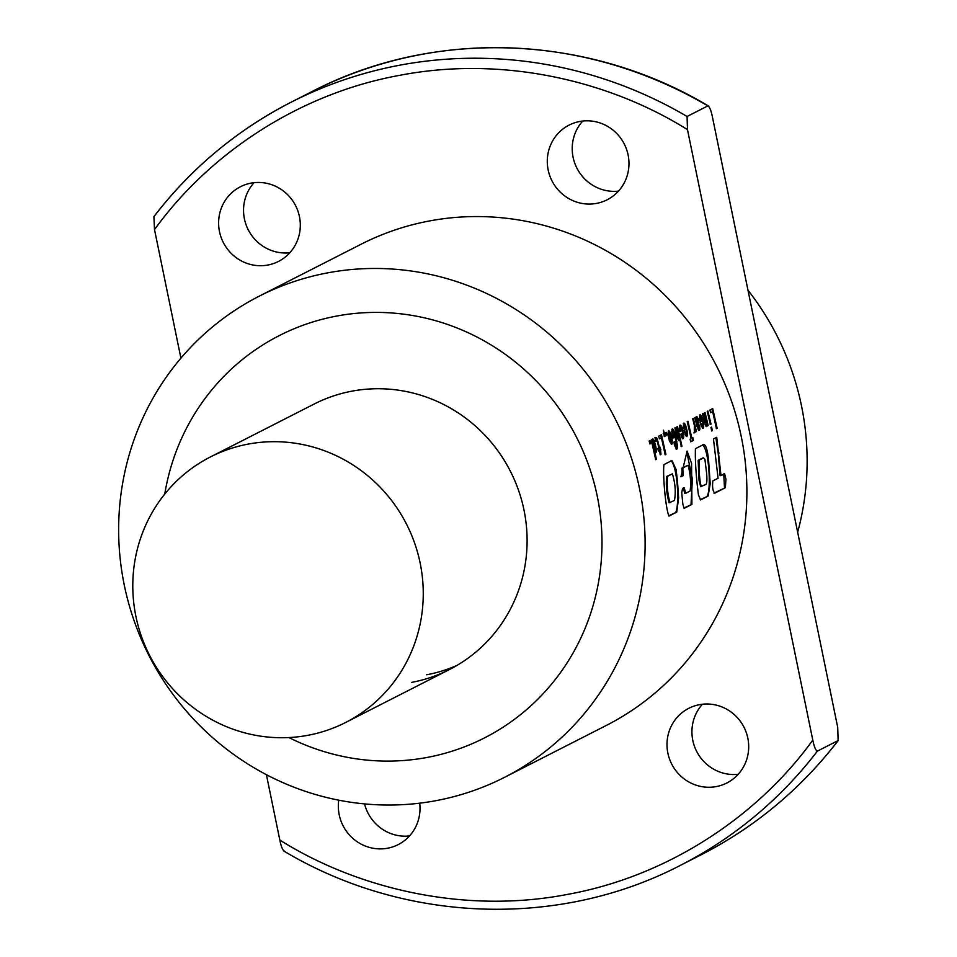 <?xml version="1.0" encoding="UTF-8"?>
<svg xmlns="http://www.w3.org/2000/svg" width="957" height="957" viewBox="0 0 957 957"><rect width="100%" height="100%" fill="white"/><g stroke="black" fill="none" stroke-linecap="round" stroke-linejoin="round"><path stroke-width="1.44" d="M427.181 757.43A225.816 218.615 63 0 1 288.906 737.56A225.816 218.615 63 0 0 427.181 757.43A225.816 218.615 63 0 0 484.457 737.919A225.816 218.615 63 0 1 427.181 757.43M164.76 494.075A225.816 218.615 63 0 1 279.3 335.584A225.816 218.615 63 0 1 336.577 316.073A225.816 218.615 63 0 1 588.95 466.215A225.816 218.615 63 0 1 484.457 737.919A225.816 218.615 63 0 0 588.95 466.215A225.816 218.615 63 0 0 336.577 316.073A225.816 218.615 63 0 0 279.3 335.584A225.816 218.615 63 0 0 164.76 494.075M702.438 704.232A41.905 40.565 -117 0 0 692.796 740.419A41.905 40.565 -117 0 0 738.17 774.309M667.866 753.123A41.905 40.565 63 0 1 688.813 708.3A41.905 40.565 63 0 1 747.824 738.134A41.905 40.565 63 0 1 726.877 782.958A41.905 40.565 63 0 1 667.866 753.123M419.704 803.174A41.905 40.565 63 0 1 398.208 844.6A41.905 40.565 63 0 1 339.209 814.766A41.905 40.565 63 0 1 338.754 800.172M254.06 182.691A41.905 40.565 -117 0 0 244.418 218.866A41.905 40.565 -117 0 0 289.792 252.768M219.488 231.582A41.905 40.565 63 0 1 240.434 186.747A41.905 40.565 63 0 1 299.433 216.581A41.905 40.565 63 0 1 278.499 261.417A41.905 40.565 63 0 1 219.488 231.582M582.729 121.049A41.905 40.565 -117 0 0 573.087 157.223A41.905 40.565 -117 0 0 618.461 191.125M548.158 169.939A41.905 40.565 63 0 1 569.104 125.104A41.905 40.565 63 0 1 628.103 154.938A41.905 40.565 63 0 1 607.169 199.774A41.905 40.565 63 0 1 548.158 169.939M797.659 532.212A270.041 261.44 -117 0 0 747.979 290.198M650.628 443.57L649.875 440.639L649.133 441.01L649.887 443.94L650.628 443.57L649.779 443.845M656.239 448.582L653.775 439.933L652.471 439.072L652.339 441.285L651.908 439.61L651.239 439.945L655.701 459.659L656.37 459.312L654.66 451.058L655.844 452.613L656.239 448.582L655.378 448.833L655.497 450.209L656.358 449.957M656.346 437.481L655.15 438.438L655.856 441.141L656.49 439.921L657.339 441.548L658.859 448.032L657.83 448.558L658.356 450.962L659.385 450.436L660.282 454.79L660.964 454.455L660.366 447.254L659.529 447.685L656.885 438.198L654.935 437.636M656.49 439.921L655.234 440.555M665.916 454.455L661.466 434.729L658.703 436.141L659.385 438.856L661.431 437.816L665.187 454.814L665.916 454.455L665.043 454.683M665.055 436.201L663.476 430.219L664.314 436.583L665.055 436.201L664.206 436.488M666.933 435.244L666.192 432.325L665.438 432.696L666.192 435.626L666.933 435.244L666.084 435.531M672.269 440.196L670.642 433.497L668.524 430.853L668.01 433.629L669.206 439.873A270.041 261.44 -117 0 1 669.756 441.584L671.778 444.359L672.269 440.196L671.407 440.459L671.503 441.847L672.364 441.596M674.434 431.87L672.221 428.963L671.778 431.535L672.938 438.067L673.68 437.696L672.927 431.679L674.793 435.854L676.491 444.443L676.24 446.417L675.51 445.424A270.041 261.44 -117 0 0 675.08 443.964L674.577 441.799L673.884 442.146L674.482 444.754L676.276 449.06L677.245 448.331L677.377 445.842A270.041 261.44 -117 0 0 677.365 445.806L675.534 435.339L674.434 431.87L673.572 432.157L673.046 430.949L673.907 430.662M678.142 437.684A270.041 261.44 -117 0 0 678.13 437.648L675.534 427.552L674.864 427.899L677.46 438.27L679.039 440.651L679.458 437.66L681.312 446.596L681.958 446.273L677.508 426.547L676.85 426.882L678.908 436.536L678.669 438.198L677.281 437.947L678.669 438.198M682.006 427.635L680.439 425.123L679.649 425.315L679.374 427.109L680.032 431.499L680.714 431.14L680.69 427.612L682.389 431.607L682.568 435.937L681.456 433.832L680.738 434.203L681.922 437.672L683.154 438.545L683.765 435.818L682.006 427.635L681.145 427.923L680.547 426.619L681.396 426.32M683.298 427.109L683.621 428.772L684.327 425.721L685.475 427.205L686.037 429.191L684.016 430.219L685.619 435.543L686.911 436.643L687.437 432.528L685.798 425.733L683.657 423.138L683.298 427.109M693.418 440.423L692.868 437.672L691.875 438.174L687.951 421.224L687.234 421.594L691.157 438.545L690.129 439.06L690.679 441.823L693.418 440.423L692.545 440.651L692.007 437.911M694.292 429.514L694.507 432.767L695.117 428.652L695.835 431.846L696.469 431.523L693.37 418.46L692.712 418.795L694.351 425.363L694.292 429.514M695.249 431.392L694.387 431.643L695.249 431.356M697.426 417.252L696.277 416.738L696.026 418.867L695.476 417.384L694.782 417.742L698.251 429.657L698.789 430.303L699.794 429.657L699.567 425.111L698.742 427.695L698.179 427.36A270.041 261.44 -117 0 0 697.832 426.272L698.777 421.487L697.426 417.252L696.146 417.037L696.995 416.75M698.742 427.695L697.844 427.97L697.318 427.623L698.179 427.36M699.459 418.867L699.794 420.53L700.5 417.479L701.637 418.963L702.211 420.948L700.189 421.977L702.558 428.353L703.443 427.97L703.718 425.674L702.546 419.19A270.041 261.44 -117 0 0 701.971 417.491L699.83 414.895L699.459 418.867M705.704 423.628A270.041 261.44 -117 0 0 705.692 423.604L703.096 413.496L702.426 413.843L705.022 424.214L706.589 426.607L707.008 423.616L707.522 425.889L708.168 425.554L705.07 412.491L704.4 412.838L706.469 422.48L706.218 424.154L704.831 423.891L705.692 423.604M712.355 430.638L711.625 427.073L710.967 427.42L711.685 430.973L712.355 430.638L711.482 430.865M711.015 424.107L707.893 411.055L707.247 411.378L710.345 424.453L711.015 424.107L710.142 424.358M717.152 428.317L712.714 408.591L709.938 410.015L710.62 412.73L712.666 411.689L716.434 428.688L717.152 428.317L716.279 428.557M682.796 467.949L688.155 465.222C690.511 474.804 691.169 483.405 690.105 491.037L685.643 493.322L684.267 487.795L682.532 488.68L681.731 492.676L682.831 504.136L684.111 508.358L691.923 504.375L691.564 463.379L687.102 451.094L680.941 476.777L683.131 475.665L682.796 467.949L681.91 468.117L688.155 465.222M724.628 473.823L720.992 475.569L716.733 437.289L713.455 438.952L718.085 478.261L712.845 480.904C712.14 487.4 712.833 491.467 714.903 493.094L725.394 487.687L725.932 479.074L724.628 473.823M695.416 448.701C695.057 460.855 696.062 476.251 698.431 494.901L700.584 499.913L708.132 496.061L710.214 483.704L708.623 460.891C707.51 449.551 705.752 444.144 703.347 444.658L695.416 448.701M668.919 516.098L676.755 512.103L678.633 497.819L677.4 480.354L676.061 469.361L671.91 460.532L663.955 464.588C662.687 473.536 665.318 507.162 668.919 516.098M504.554 777.323L606.331 725.43A270.041 261.44 -117 0 0 731.292 400.505A270.041 261.44 -117 0 0 429.49 220.947A270.041 261.44 -117 0 0 360.98 244.286L259.203 296.18A270.041 261.44 63 0 1 327.713 272.853A270.041 261.44 63 0 1 629.515 452.398A270.041 261.44 63 0 1 504.554 777.323A270.041 261.44 63 0 1 436.057 800.65A270.041 261.44 63 0 1 134.243 621.105A270.041 261.44 63 0 1 259.203 296.18M266.405 774.68L279.827 840.067C358.456 889.352 465.269 914.21 567.716 894.364C670.402 875.739 759.475 814.144 812.792 740.096L687.485 129.65C608.855 80.352 502.042 55.506 399.595 75.352C296.897 93.977 207.836 155.56 154.52 229.608L180.909 358.169M364.545 803.904A41.905 40.565 -117 0 0 409.512 835.951M279.827 840.067C281.167 846.67 282.686 850.354 284.385 851.108M687.485 129.65L687.078 116.479L707.857 105.892C709.544 106.646 711.063 110.318 712.415 116.933L837.722 727.392L838.129 740.551L817.362 751.149C815.663 750.396 814.144 746.711 812.792 740.096M154.52 229.608L153.898 216.629C191.244 168.145 237.001 129.996 291.143 102.196A428.341 414.704 -117 0 0 154.101 216.449M701.086 854.804C755.24 827.004 800.985 788.855 838.344 740.371L838.129 740.551A428.341 414.704 -117 0 1 701.086 854.804L680.319 865.391A428.341 414.704 -117 0 0 817.362 751.149M707.857 105.892L708.347 105.94C587.957 33.89 433.724 28.267 311.922 91.609A428.341 414.704 63 0 1 707.857 105.892M456.872 665.474A148.993 144.244 63 0 1 426.619 674.781A148.993 144.244 -117 0 0 456.872 665.474M719.078 453.068L718.193 453.223L720.095 475.653L720.992 475.569M718.193 453.223L715.86 437.493M713.994 493.118L725.394 487.687M724.485 487.711L723.719 473.894M700.201 499.674L708.132 496.061M707.223 496.097C711.302 489.159 709.029 449.335 702.462 444.849M702.713 458.02L698.155 460.329L699.041 480.462L700.68 486.694L706.099 484.314C706.96 482.938 707.127 479.194 706.601 473.081L704.89 459.252L703.551 457.865L699.041 460.173L699.328 474.158L700.404 483.871L701.589 486.623M702.689 458.02L703.551 457.865L702.689 458.02M698.155 460.329L699.041 460.173M680.846 476.502L682.233 475.796L681.91 468.117M682.233 475.796L683.131 475.665M683.37 487.891L684.734 493.393L685.643 493.322M683.884 508.047L691.923 504.375M691.026 504.399L692.389 479.014L686.648 451.345M668.608 515.823L676.755 512.103M675.845 512.127C679.554 503.825 677.52 466.872 671.024 460.736M672.364 473.847L666.622 476.478C665.845 485.438 666.67 494.207 669.087 502.796L674.47 500.439C675.965 491.958 675.259 483.094 672.364 473.847L667.508 476.323C666.742 485.307 667.567 494.111 669.984 502.724M666.622 476.478L667.508 476.323M712.582 411.713L711.888 409.01M710.584 412.599L712.666 411.689M704.316 422.145L705.177 421.87M707.079 425.47L706.206 425.721L706.015 426.535L706.888 426.284M706.206 425.721L707.115 425.004M706.254 425.255L706.146 423.879L707.008 423.616M707.307 425.805L708.168 425.554M706.84 423.664L706.386 421.666M704.831 423.891L706.218 424.154M699.627 420.458L700.488 420.171M699.507 419.788L700.368 419.513M699.364 418.424L700.213 418.137M700.5 417.479L699.364 418.353L700.225 418.065M702.57 428.222L703.658 427.205M702.797 427.456L703.718 426.044M702.857 426.308L703.718 425.674M702.845 425.925L702.749 424.549L703.61 424.286M702.749 424.549L702.522 422.982L703.383 422.719M702.522 422.982L702.151 421.224L703.012 420.948M701.684 419.465L702.546 419.19M701.194 418.018A269.108 260.543 -117 0 0 701.11 417.778L701.971 417.491M701.11 417.778L700.512 416.427L701.361 416.139M700.512 416.427L700.129 415.84L700.979 415.541M700.129 415.84L699.507 415.218L700.368 414.931M700.608 424.274L701.469 423.999L702.031 425.506L701.17 425.757L702.57 425.877L702.749 423.353L700.751 424.202M702.749 423.353L701.469 423.999M695.177 419.154L696.026 418.867M694.938 418.376L695.787 418.089M699.794 429.657L698.921 429.908L698.622 430.471L699.495 430.219M698.921 429.908L699.95 428.724M699.077 428.975L699.962 428.234M699.088 428.497L698.993 427.109L699.854 426.846M697.904 425.446L696.971 426.535L697.832 426.272M697.043 425.709L698.024 425.207M697.163 425.47L698.383 424.681M697.521 424.956L698.526 424.441M697.665 424.705L698.766 423.7M697.904 423.975L698.861 422.791M698 423.066L697.916 421.774L698.777 421.487M698.06 418.556L697.198 418.843L697.581 420.087L698.443 419.8M697.198 418.843L696.576 417.539M697.067 419.238L695.847 421.319L696.708 421.032L697.222 423.628L697.964 421.798L697.438 419.453L696.708 421.032M695.871 420.207L696.732 419.92M695.906 422.109L696.768 421.822M696.361 423.903L697.222 423.628M695.918 420.051L696.768 419.764M693.837 432.887L694.698 432.636M694.387 431.643L694.172 432.397L695.045 432.145M694.387 431.607L694.423 430.399L695.284 430.148M694.423 430.399L694.256 428.915L695.117 428.652M695.607 431.774L696.469 431.523M694.938 428.7L694.507 426.81M691.002 438.414L691.875 438.174M690.631 441.632L692.545 440.651M683.454 428.7L684.315 428.425M683.346 428.03L684.195 427.755M683.19 426.678L684.04 426.391M684.327 425.721L683.19 426.607L684.052 426.32M686.408 436.464L687.485 435.459M686.624 435.71L687.557 434.287M686.683 434.55L687.545 433.916M686.683 434.179L686.576 432.791L687.437 432.528M686.576 432.791L686.348 431.224L687.21 430.961M686.348 431.224L685.99 429.466L686.851 429.191M685.511 427.719L686.372 427.444M685.021 426.248L685.798 425.733M684.949 426.021L684.339 424.681L685.188 424.394M684.339 424.681L683.956 424.083L684.805 423.795M683.956 424.083L683.346 423.461L684.195 423.173M684.434 432.516L685.296 432.253L685.87 433.748L684.997 434.011L686.396 434.119L686.576 431.595L684.578 432.444M686.576 431.595L685.296 432.253M680.547 426.619L681.073 425.793M680.224 426.092L679.59 425.41L680.439 425.123M679.865 431.428L680.714 431.14M679.602 430.148L680.451 429.872M679.446 428.856L680.307 428.569M680.583 427.635L679.47 428.533L680.319 428.246M682.078 435.674L681.205 435.937L682.568 435.937M681.133 435.842L682.006 435.579M682.293 438.796L683.477 438.186M682.616 438.438L683.693 437.421M682.831 437.672L683.765 436.225M682.891 436.476L683.765 435.818M682.891 436.069L682.796 434.681L683.657 434.418M682.568 433.126L683.43 432.851M682.221 431.392L683.083 431.117M681.731 429.609L682.592 429.334M677.269 437.911L678.13 437.648M676.755 436.189L677.616 435.925M679.518 439.514L678.465 440.579L679.326 440.328M678.657 439.765L679.566 439.048M678.692 439.299L678.585 437.923L679.458 437.66M681.085 446.5L681.958 446.273M679.279 437.72L678.836 435.698M673.046 430.949L672.508 430.016L673.369 429.729M672.508 430.016L671.886 429.346L672.747 429.047M672.819 437.959L673.68 437.696M672.376 436.033L673.238 435.758M672.041 434.346L672.903 434.071M672.747 432.385L671.898 432.672L672.747 432.899M671.898 432.672L672.927 431.679M675.235 446.656L674.673 445.723L675.534 445.483M674.637 445.663L675.51 445.424M674.218 444.215L675.08 443.964M677.245 448.331L676.132 449.192L677.006 448.965M676.372 448.558L677.377 447.278M676.503 447.505L676.503 446.082L677.377 445.842M676.503 446.082A269.108 260.543 -117 0 0 676.503 446.046L677.365 445.806M676.503 446.046L676.42 444.826L677.293 444.586M676.264 443.378L677.125 443.127M676.013 441.727L676.886 441.476M675.666 439.897L676.527 439.634M675.223 437.863L676.097 437.6M674.673 435.614L675.534 435.339M673.572 432.157L674.111 433.7L674.972 433.425M671.192 438.892L672.053 438.629M670.833 437.193L671.694 436.918M670.367 435.471L671.228 435.196M669.912 434.131L670.642 433.497M669.792 433.784L669.158 432.42L670.008 432.133M669.158 432.42L669.685 431.607M668.835 431.894L668.213 431.224L669.063 430.925M671.24 444.204L672.304 443.127M671.431 443.378L671.491 442.158L672.364 441.895M669.206 433.437L668.118 435.004L668.979 434.729L670.067 439.981L671.096 441.763L671.431 441.141L670.414 435.268L669.338 433.437L668.979 434.729M670.474 440.974L669.601 441.237L670.223 442.014L671.18 441.751M668.249 436.308L669.11 436.033M668.608 438.091L669.457 437.816M668.656 438.306L669.517 438.031M669.206 440.244L670.067 439.981M670.223 442.014L671.096 441.763M668.118 434.358L668.979 434.071M663.201 433.7L664.05 433.413M661.335 437.851L660.641 435.148M659.349 438.725L661.431 437.816M655.043 441.297L655.892 441.021M658.32 450.783L659.385 450.436M660.091 454.695L660.964 454.455M659.217 450.484L660.055 450.089M659.194 450.34L660.904 449.658M660.031 449.91L659.505 447.517M658.667 447.948L659.529 447.685M657.16 441.596L658.021 441.309M656.717 440.076L657.495 439.514M656.634 439.801L656.035 438.497L656.885 438.198M656.035 438.497L655.497 437.768M655.138 447.254L656 446.979M654.732 445.4L655.593 445.125M654.217 443.462L655.078 443.187M653.81 442.23L654.504 441.488M653.655 441.763L653.081 440.519L653.93 440.22M653.081 440.519L653.775 439.933M652.913 440.22L652.267 439.383L653.129 439.084M651.478 441.572L652.339 441.285M655.497 459.539L656.37 459.312M653.798 451.321L654.66 451.058M656.311 451.56L655.437 451.812L655.234 452.601L656.107 452.35M655.437 451.812L656.358 450.328M652.686 446.44L653.547 446.165L654.074 448.139L653.212 448.402L654.217 450.316L655.425 449.407L655.246 447.23L653.32 441.608L652.1 442.589L653.523 446.118L652.674 446.381M652.1 443.175L652.961 442.888L653.153 444.311M653.583 449.407L655.174 450.041M654.074 448.139L654.444 449.144M654.217 450.316L655.078 450.065M652.1 442.589L652.961 442.888M653.153 441.62L652.949 442.313M248.138 444.108A148.993 144.244 63 0 1 414.656 543.169A148.993 144.244 63 0 1 345.704 722.439A148.993 144.244 63 0 1 307.915 735.311A148.993 144.244 63 0 1 141.397 636.249A148.993 144.244 63 0 1 210.349 456.979A148.993 144.244 63 0 1 248.138 444.108M411.773 682.353A148.993 144.244 -117 0 0 449.563 669.481A148.993 144.244 -117 0 0 518.503 490.211A148.993 144.244 -117 0 0 351.997 391.15A148.993 144.244 -117 0 0 314.195 404.021L210.349 456.979M687.078 116.479A428.341 414.704 -117 0 0 291.143 102.196L311.922 91.609M283.894 851.06C404.273 923.11 558.517 928.733 680.319 865.391M345.704 722.439L449.563 669.481"/></g></svg>
